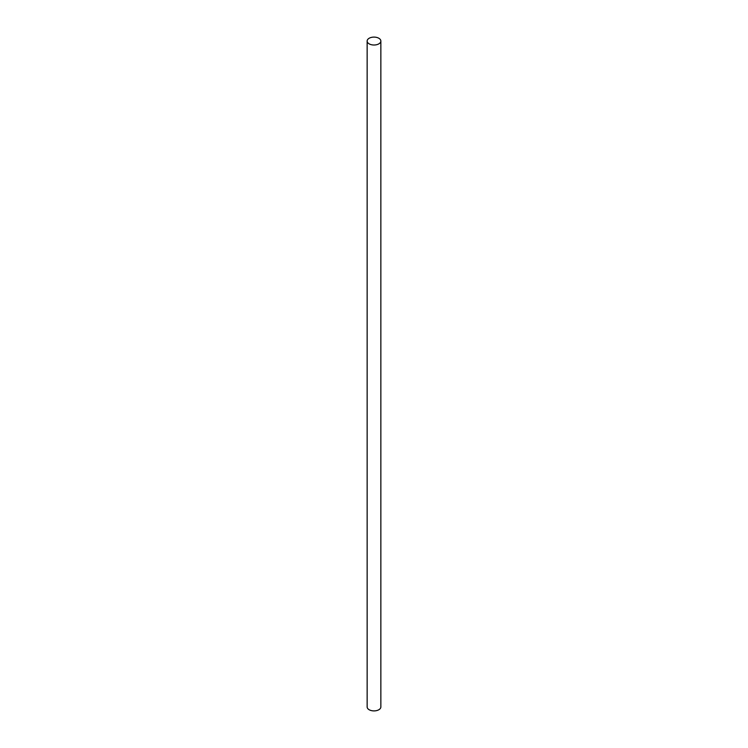 <?xml version="1.0" encoding="UTF-8"?>
<svg xmlns="http://www.w3.org/2000/svg" width="748" height="748" viewBox="0 0 748 748"><rect width="100%" height="100%" fill="white"/><g stroke="black" fill="none" stroke-linecap="round" stroke-linejoin="round"><path stroke-width="1.12" d="M369.157 43.852A6.854 3.955 0 0 0 376.618 44.712A6.854 3.955 0 0 0 380.854 41.056A6.854 3.955 0 0 0 378.843 38.26A6.854 3.955 0 0 0 371.382 37.4A6.854 3.955 0 0 0 367.146 41.056A6.854 3.955 0 0 0 369.157 43.852M367.146 41.056L367.146 706.944A6.854 3.955 0 0 0 369.157 709.74A6.854 3.955 0 0 0 376.618 710.6A6.854 3.955 0 0 0 380.854 706.944L380.854 41.056"/></g></svg>
